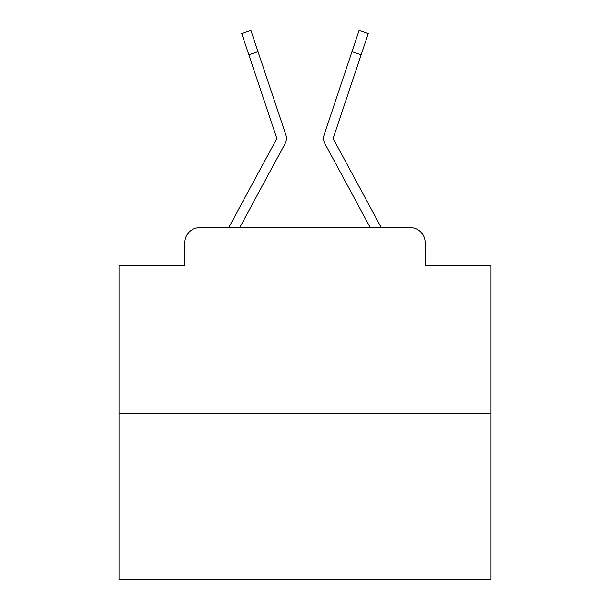 <?xml version="1.0" encoding="UTF-8"?>
<svg xmlns="http://www.w3.org/2000/svg" width="610" height="610" viewBox="0 0 610 610"><rect width="100%" height="100%" fill="white"/><g stroke="black" fill="none" stroke-linecap="round" stroke-linejoin="round"><path stroke-width="0.91" d="M184.86 242.513L184.86 265.571L184.86 242.513A14.876 14.876 0 0 1 199.737 227.637L228.88 227.637A37.195 37.195 0 0 1 230.244 224.838L276.551 139.072A1.487 1.487 0 0 0 276.658 137.891L241.766 33.565L250.939 30.5L258.015 51.667L248.85 54.732M490.974 413.611L119.026 413.611L119.026 579.5L490.974 579.5L490.974 265.571L425.139 265.571L425.139 242.513A14.876 14.876 0 0 0 410.263 227.637L199.737 227.637M119.026 413.611L119.026 265.571L184.86 265.571M274.813 162.649L239.722 227.637L274.813 162.649L239.722 227.637L274.813 162.649L239.722 227.637L274.813 162.649L239.722 227.637L274.813 162.649L239.722 227.637L274.813 162.649L239.722 227.637L274.813 162.649L239.722 227.637L274.813 162.649L239.722 227.637L274.813 162.649L239.722 227.637L274.813 162.649L239.722 227.637L274.813 162.649L239.722 227.637L274.813 162.649L239.722 227.637L274.813 162.649L239.722 227.637L274.813 162.649L239.722 227.637L274.813 162.649L239.722 227.637L274.813 162.649L239.722 227.637L274.813 162.649L239.722 227.637L274.813 162.649L239.722 227.637L274.813 162.649L239.722 227.637L274.813 162.649L239.722 227.637L274.813 162.649L239.722 227.637L246.974 227.637M363.026 227.637L370.278 227.637L335.187 162.649M333.449 139.072A1.487 1.487 0 0 1 333.266 138.363A1.487 1.487 0 0 0 333.449 139.072A1.487 1.487 0 0 1 333.266 138.363A1.487 1.487 0 0 0 333.449 139.072A1.487 1.487 0 0 1 333.266 138.363A1.487 1.487 0 0 0 333.449 139.072A1.487 1.487 0 0 1 333.266 138.363A1.487 1.487 0 0 0 333.449 139.072A1.487 1.487 0 0 1 333.266 138.363A1.487 1.487 0 0 0 333.449 139.072A1.487 1.487 0 0 1 333.266 138.363A1.487 1.487 0 0 0 333.449 139.072A1.487 1.487 0 0 1 333.266 138.363A1.487 1.487 0 0 0 333.449 139.072A1.487 1.487 0 0 1 333.266 138.363A1.487 1.487 0 0 0 333.449 139.072A1.487 1.487 0 0 1 333.266 138.363A1.487 1.487 0 0 0 333.449 139.072A1.487 1.487 0 0 1 333.266 138.363A1.487 1.487 0 0 0 333.449 139.072A1.487 1.487 0 0 1 333.266 138.363A1.487 1.487 0 0 0 333.449 139.072A1.487 1.487 0 0 1 333.266 138.363A1.487 1.487 0 0 0 333.449 139.072A1.487 1.487 0 0 1 333.266 138.363A1.487 1.487 0 0 0 333.449 139.072A1.487 1.487 0 0 1 333.266 138.363A1.487 1.487 0 0 0 333.449 139.072A1.487 1.487 0 0 1 333.266 138.363A1.487 1.487 0 0 0 333.449 139.072A1.487 1.487 0 0 1 333.266 138.363A1.487 1.487 0 0 0 333.449 139.072A1.487 1.487 0 0 1 333.266 138.363A1.487 1.487 0 0 0 333.449 139.072A1.487 1.487 0 0 1 333.266 138.363A1.487 1.487 0 0 0 333.449 139.072A1.487 1.487 0 0 1 333.266 138.363A1.487 1.487 0 0 0 333.449 139.072A1.487 1.487 0 0 1 333.266 138.363A1.487 1.487 0 0 0 333.449 139.072A1.487 1.487 0 0 1 333.266 138.363A1.487 1.487 0 0 0 333.449 139.072A1.487 1.487 0 0 1 333.266 138.363A1.487 1.487 0 0 0 333.449 139.072A1.487 1.487 0 0 1 333.266 138.363A1.487 1.487 0 0 0 333.449 139.072A1.487 1.487 0 0 1 333.266 138.363A1.487 1.487 0 0 0 333.449 139.072A1.487 1.487 0 0 1 333.266 138.363A1.487 1.487 0 0 0 333.449 139.072A1.487 1.487 0 0 1 333.266 138.363A1.487 1.487 0 0 0 333.449 139.072A1.487 1.487 0 0 1 333.266 138.363A1.487 1.487 0 0 0 333.449 139.072A1.487 1.487 0 0 1 333.266 138.363A1.487 1.487 0 0 0 333.449 139.072A1.487 1.487 0 0 1 333.266 138.363A1.487 1.487 0 0 0 333.449 139.072A1.487 1.487 0 0 1 333.266 138.363A1.487 1.487 0 0 0 333.449 139.072A1.487 1.487 0 0 1 333.266 138.363A1.487 1.487 0 0 0 333.449 139.072A1.487 1.487 0 0 1 333.266 138.363A1.487 1.487 0 0 0 333.449 139.072A1.487 1.487 0 0 1 333.266 138.363A1.487 1.487 0 0 0 333.449 139.072A1.487 1.487 0 0 1 333.266 138.363A1.487 1.487 0 0 0 333.449 139.072A1.487 1.487 0 0 1 333.266 138.363A1.487 1.487 0 0 0 333.449 139.072A1.487 1.487 0 0 1 333.266 138.363A1.487 1.487 0 0 0 333.449 139.072A1.487 1.487 0 0 1 333.266 138.363A1.487 1.487 0 0 0 333.449 139.072A1.487 1.487 0 0 1 333.266 138.363A1.487 1.487 0 0 0 333.449 139.072A1.487 1.487 0 0 1 333.266 138.363A1.487 1.487 0 0 0 333.449 139.072A1.487 1.487 0 0 1 333.266 138.363A1.487 1.487 0 0 0 333.449 139.072A1.487 1.487 0 0 1 333.266 138.363A1.487 1.487 0 0 0 333.449 139.072L379.755 224.838A37.195 37.195 0 0 1 381.12 227.637L410.263 227.637M425.139 265.571L425.139 242.513M239.722 227.637L285.061 143.67A11.155 11.155 0 0 0 285.823 134.825L258.015 51.667M370.278 227.637L324.939 143.67A11.155 11.155 0 0 1 324.177 134.825L359.061 30.5L368.234 33.565L361.15 54.732L351.985 51.667M333.266 138.363A1.487 1.487 0 0 1 333.342 137.891A1.487 1.487 0 0 0 333.266 138.363A1.487 1.487 0 0 1 333.342 137.891A1.487 1.487 0 0 0 333.266 138.363A1.487 1.487 0 0 1 333.342 137.891A1.487 1.487 0 0 0 333.266 138.363A1.487 1.487 0 0 1 333.342 137.891A1.487 1.487 0 0 0 333.266 138.363A1.487 1.487 0 0 1 333.342 137.891A1.487 1.487 0 0 0 333.266 138.363A1.487 1.487 0 0 1 333.342 137.891A1.487 1.487 0 0 0 333.266 138.363A1.487 1.487 0 0 1 333.342 137.891A1.487 1.487 0 0 0 333.266 138.363A1.487 1.487 0 0 1 333.342 137.891A1.487 1.487 0 0 0 333.266 138.363A1.487 1.487 0 0 1 333.342 137.891A1.487 1.487 0 0 0 333.266 138.363A1.487 1.487 0 0 1 333.342 137.891A1.487 1.487 0 0 0 333.266 138.363A1.487 1.487 0 0 1 333.342 137.891A1.487 1.487 0 0 0 333.266 138.363A1.487 1.487 0 0 1 333.342 137.891A1.487 1.487 0 0 0 333.266 138.363A1.487 1.487 0 0 1 333.342 137.891A1.487 1.487 0 0 0 333.266 138.363A1.487 1.487 0 0 1 333.342 137.891A1.487 1.487 0 0 0 333.266 138.363A1.487 1.487 0 0 1 333.342 137.891A1.487 1.487 0 0 0 333.266 138.363A1.487 1.487 0 0 1 333.342 137.891A1.487 1.487 0 0 0 333.266 138.363A1.487 1.487 0 0 1 333.342 137.891A1.487 1.487 0 0 0 333.266 138.363A1.487 1.487 0 0 1 333.342 137.891A1.487 1.487 0 0 0 333.266 138.363A1.487 1.487 0 0 1 333.342 137.891A1.487 1.487 0 0 0 333.266 138.363A1.487 1.487 0 0 1 333.342 137.891A1.487 1.487 0 0 0 333.266 138.363A1.487 1.487 0 0 1 333.342 137.891A1.487 1.487 0 0 0 333.266 138.363A1.487 1.487 0 0 1 333.342 137.891A1.487 1.487 0 0 0 333.266 138.363A1.487 1.487 0 0 1 333.342 137.891A1.487 1.487 0 0 0 333.266 138.363A1.487 1.487 0 0 1 333.342 137.891A1.487 1.487 0 0 0 333.266 138.363A1.487 1.487 0 0 1 333.342 137.891A1.487 1.487 0 0 0 333.266 138.363A1.487 1.487 0 0 1 333.342 137.891A1.487 1.487 0 0 0 333.266 138.363A1.487 1.487 0 0 1 333.342 137.891A1.487 1.487 0 0 0 333.266 138.363A1.487 1.487 0 0 1 333.342 137.891A1.487 1.487 0 0 0 333.266 138.363A1.487 1.487 0 0 1 333.342 137.891A1.487 1.487 0 0 0 333.266 138.363A1.487 1.487 0 0 1 333.342 137.891A1.487 1.487 0 0 0 333.266 138.363A1.487 1.487 0 0 1 333.342 137.891A1.487 1.487 0 0 0 333.266 138.363A1.487 1.487 0 0 1 333.342 137.891A1.487 1.487 0 0 0 333.266 138.363A1.487 1.487 0 0 1 333.342 137.891A1.487 1.487 0 0 0 333.266 138.363A1.487 1.487 0 0 1 333.342 137.891A1.487 1.487 0 0 0 333.266 138.363A1.487 1.487 0 0 1 333.342 137.891A1.487 1.487 0 0 0 333.266 138.363A1.487 1.487 0 0 1 333.342 137.891A1.487 1.487 0 0 0 333.266 138.363A1.487 1.487 0 0 1 333.342 137.891A1.487 1.487 0 0 0 333.266 138.363A1.487 1.487 0 0 1 333.342 137.891A1.487 1.487 0 0 0 333.266 138.363A1.487 1.487 0 0 1 333.342 137.891A1.487 1.487 0 0 0 333.266 138.363A1.487 1.487 0 0 1 333.342 137.891A1.487 1.487 0 0 0 333.266 138.363A1.487 1.487 0 0 1 333.342 137.891A1.487 1.487 0 0 0 333.266 138.363A1.487 1.487 0 0 1 333.342 137.891L361.15 54.732M276.551 139.072A1.487 1.487 0 0 0 276.734 138.363A1.487 1.487 0 0 1 276.551 139.072A1.487 1.487 0 0 0 276.734 138.363A1.487 1.487 0 0 1 276.551 139.072A1.487 1.487 0 0 0 276.734 138.363A1.487 1.487 0 0 1 276.551 139.072A1.487 1.487 0 0 0 276.734 138.363A1.487 1.487 0 0 1 276.551 139.072A1.487 1.487 0 0 0 276.734 138.363A1.487 1.487 0 0 1 276.551 139.072A1.487 1.487 0 0 0 276.734 138.363A1.487 1.487 0 0 1 276.551 139.072A1.487 1.487 0 0 0 276.734 138.363A1.487 1.487 0 0 1 276.551 139.072A1.487 1.487 0 0 0 276.734 138.363A1.487 1.487 0 0 1 276.551 139.072A1.487 1.487 0 0 0 276.734 138.363A1.487 1.487 0 0 1 276.551 139.072A1.487 1.487 0 0 0 276.734 138.363A1.487 1.487 0 0 1 276.551 139.072A1.487 1.487 0 0 0 276.734 138.363A1.487 1.487 0 0 1 276.551 139.072A1.487 1.487 0 0 0 276.734 138.363A1.487 1.487 0 0 1 276.551 139.072A1.487 1.487 0 0 0 276.734 138.363A1.487 1.487 0 0 1 276.551 139.072A1.487 1.487 0 0 0 276.734 138.363A1.487 1.487 0 0 1 276.551 139.072A1.487 1.487 0 0 0 276.734 138.363A1.487 1.487 0 0 1 276.551 139.072A1.487 1.487 0 0 0 276.734 138.363A1.487 1.487 0 0 1 276.551 139.072A1.487 1.487 0 0 0 276.734 138.363A1.487 1.487 0 0 1 276.551 139.072A1.487 1.487 0 0 0 276.734 138.363A1.487 1.487 0 0 1 276.551 139.072A1.487 1.487 0 0 0 276.734 138.363A1.487 1.487 0 0 1 276.551 139.072A1.487 1.487 0 0 0 276.734 138.363A1.487 1.487 0 0 1 276.551 139.072A1.487 1.487 0 0 0 276.658 137.891A1.487 1.487 0 0 1 276.734 138.363A1.487 1.487 0 0 0 276.658 137.891A1.487 1.487 0 0 1 276.734 138.363A1.487 1.487 0 0 0 276.658 137.891A1.487 1.487 0 0 1 276.734 138.363A1.487 1.487 0 0 0 276.658 137.891A1.487 1.487 0 0 1 276.734 138.363A1.487 1.487 0 0 0 276.658 137.891A1.487 1.487 0 0 1 276.734 138.363A1.487 1.487 0 0 0 276.658 137.891A1.487 1.487 0 0 1 276.734 138.363A1.487 1.487 0 0 0 276.658 137.891A1.487 1.487 0 0 1 276.734 138.363A1.487 1.487 0 0 0 276.658 137.891A1.487 1.487 0 0 1 276.734 138.363A1.487 1.487 0 0 0 276.658 137.891A1.487 1.487 0 0 1 276.734 138.363A1.487 1.487 0 0 0 276.658 137.891A1.487 1.487 0 0 1 276.734 138.363A1.487 1.487 0 0 0 276.658 137.891A1.487 1.487 0 0 1 276.734 138.363A1.487 1.487 0 0 0 276.658 137.891A1.487 1.487 0 0 1 276.734 138.363A1.487 1.487 0 0 0 276.658 137.891A1.487 1.487 0 0 1 276.734 138.363A1.487 1.487 0 0 0 276.658 137.891A1.487 1.487 0 0 1 276.734 138.363A1.487 1.487 0 0 0 276.658 137.891A1.487 1.487 0 0 1 276.734 138.363A1.487 1.487 0 0 0 276.658 137.891A1.487 1.487 0 0 1 276.734 138.363A1.487 1.487 0 0 0 276.658 137.891A1.487 1.487 0 0 1 276.734 138.363A1.487 1.487 0 0 0 276.658 137.891A1.487 1.487 0 0 1 276.734 138.363A1.487 1.487 0 0 0 276.658 137.891A1.487 1.487 0 0 1 276.734 138.363A1.487 1.487 0 0 0 276.658 137.891A1.487 1.487 0 0 1 276.734 138.363A1.487 1.487 0 0 0 276.658 137.891A1.487 1.487 0 0 1 276.734 138.363A1.487 1.487 0 0 0 276.658 137.891A1.487 1.487 0 0 1 276.734 138.363A1.487 1.487 0 0 0 276.658 137.891M241.766 33.565L250.939 30.5M359.061 30.5L368.234 33.565"/></g></svg>
